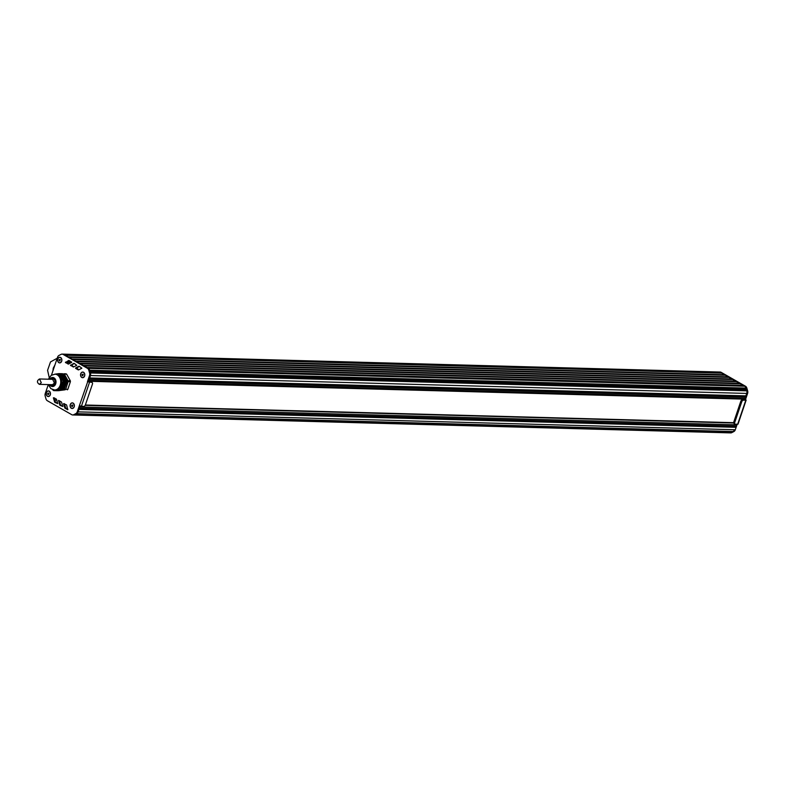 <?xml version="1.0" encoding="UTF-8"?>
<svg xmlns="http://www.w3.org/2000/svg" width="787" height="787" viewBox="0 0 787 787"><rect width="100%" height="100%" fill="white"/><g stroke="black" fill="none" stroke-linecap="round" stroke-linejoin="round"><path stroke-width="1.18" d="M57.52 390.677L53.782 390.618L57.5 390.726M52.434 389.486L53.172 390.283A9.08 6.886 -88.4 0 0 53.772 390.618L59.399 389.575L63.777 389.752L60.058 389.654A9.08 6.886 -88.4 0 0 60.589 389.132L60.53 386.397L62.655 381.872L66.895 381.606L63.176 381.488A9.08 6.886 -88.4 0 0 63.108 380.633L60.865 378.36L59.261 374.169L63.137 374.061A9.08 6.886 -88.4 0 0 62.537 373.717L58.809 373.618A9.08 6.886 -88.4 0 1 59.409 373.963L63.137 374.061L66.698 380.721M66.836 380.731L63.098 380.623L66.836 380.731A9.08 6.886 -88.4 0 1 66.895 381.597L64.318 389.221L60.589 389.122L64.318 389.221M63.777 389.752A9.08 6.886 -88.4 0 0 64.308 389.24M63.58 389.752L59.714 389.673L63.57 389.762M63.275 389.781L59.261 389.722L63.265 389.811M62.97 389.831L58.828 389.762L62.96 389.86M62.665 389.88L58.317 389.801M62.36 389.929L57.904 389.85M62.055 389.978L57.52 389.89M61.76 390.018L57.235 389.939M61.455 390.067L56.792 389.978M61.15 390.116L56.536 390.008A8.077 6.129 91.6 0 1 56.457 390.027L61.091 390.165M60.845 390.165L56.211 390.077L60.825 390.195M60.54 390.204L55.887 390.136A8.077 6.129 91.6 0 1 55.867 390.136M60.235 390.254L55.611 390.175A8.077 6.129 91.6 0 1 55.533 390.165L60.176 390.313M59.93 390.303L55.346 390.224L59.91 390.332M59.625 390.352L55.09 390.263L59.605 390.382M59.32 390.401L54.854 390.313L59.3 390.421M59.015 390.441L54.628 390.362L58.995 390.47M58.71 390.49L54.421 390.421L58.691 390.519M58.405 390.539L54.234 390.47L58.386 390.568M58.1 390.588L54.057 390.519L58.081 390.618M57.795 390.637L53.9 390.568L57.776 390.657M65.39 386.004L60.796 385.886A8.077 6.129 91.6 0 0 60.815 385.797L65.419 385.915M60.638 386.624L65.134 386.751M65.636 385.266L61.061 385.118A8.077 6.129 91.6 0 0 61.071 385.089M65.764 384.892L61.16 384.774A8.077 6.129 91.6 0 0 61.189 384.676L65.793 384.804M65.262 377.937L60.668 377.809A8.077 6.129 91.6 0 0 60.619 377.73L65.223 377.858M65.085 377.612L60.481 377.455A8.077 6.129 91.6 0 0 60.461 377.426L65.036 377.534M64.721 376.963L60.127 376.835A8.077 6.129 91.6 0 0 60.078 376.757M62.901 380.623L66.679 380.652M58.809 373.618L54.854 374.169M55.277 390.214L59.871 390.352M55.031 390.263L59.566 390.401M54.795 390.313L59.261 390.45M60.786 390.214L56.192 390.086A8.077 6.129 91.6 0 0 56.202 390.086M54.578 390.362L58.956 390.5M54.372 390.411L58.651 390.549M54.185 390.47L58.346 390.588M54.018 390.519L58.041 390.637M57.146 389.939L61.701 390.077M53.86 390.568L57.736 390.686M58.73 389.762L62.911 389.89M59.163 389.713L63.216 389.84M59.615 389.673L63.521 389.791M60.894 378.36A8.077 6.129 91.6 0 1 61.337 384.076M55.769 374.032A8.077 6.129 91.6 0 1 59.753 376.304M55.06 390.165A8.077 6.129 91.6 0 1 53.801 389.909M65.124 386.525L60.53 386.397A8.077 6.129 91.6 0 1 56.998 389.86L56.91 389.85M54.874 389.978A7.909 6.001 -88.4 0 0 55.198 389.998A7.909 6.001 -88.4 0 0 60.884 385.227A7.909 6.001 -88.4 0 0 57.874 374.838A7.909 6.001 -88.4 0 0 55.631 374.199A7.909 6.001 -88.4 0 0 55.297 374.199M50.191 379.265A4.201 3.187 91.6 0 1 52.68 377.819A4.201 3.187 91.6 0 1 55.759 382.108A4.201 3.187 91.6 0 1 52.454 386.22A4.201 3.187 91.6 0 1 50.043 384.646M63.058 374.012L63.836 373.894A8.952 6.788 91.6 0 1 64.377 374.209L68.046 380.829A8.952 6.788 91.6 0 1 68.105 381.606L65.715 389.27L67.82 389.329L70.407 381.695L68.302 381.636A9.08 6.886 -88.4 0 0 68.233 380.77L70.338 380.829L66.639 374.159L64.534 374.1A9.08 6.886 -88.4 0 0 63.934 373.756L66.039 373.815A9.08 6.886 91.6 0 1 66.639 374.159M68.105 381.606L65.715 389.27A9.08 6.886 -88.4 0 1 65.183 389.791L58.828 390.618A8.952 6.788 91.6 0 1 58.671 390.539M64.377 374.209L68.046 380.829M70.338 380.829A9.08 6.886 91.6 0 1 70.407 381.695M67.82 389.329A9.08 6.886 91.6 0 1 67.279 389.85M81.996 374.494L83.265 374.297L82.743 375.842L81.996 374.494L83.107 374.199M82.074 375.458L82.861 375.478L82.783 374.514M82.792 372.182A2.695 2.046 91.6 0 1 82.832 372.182A2.695 2.046 91.6 0 1 83.599 372.408A2.695 2.046 91.6 0 1 84.75 375.448A2.695 2.046 91.6 0 1 82.684 377.563A2.695 2.046 91.6 0 1 82.645 377.563M83.511 372.399A2.695 2.046 91.6 0 1 84.662 375.448A2.695 2.046 91.6 0 1 82.596 377.563A2.695 2.046 91.6 0 1 81.838 377.347A2.695 2.046 91.6 0 1 80.677 374.307A2.695 2.046 91.6 0 1 82.743 372.182A2.695 2.046 91.6 0 1 83.511 372.399M71.568 405.305L72.837 405.108L72.315 406.653L71.568 405.305L72.67 405.01M71.637 406.269L72.434 406.289L72.355 405.325M72.355 403.003A2.695 2.046 91.6 0 1 72.404 403.003A2.695 2.046 91.6 0 1 73.161 403.219A2.695 2.046 91.6 0 1 74.312 406.259A2.695 2.046 91.6 0 1 72.256 408.384A2.695 2.046 91.6 0 1 72.207 408.374M73.073 403.219A2.695 2.046 91.6 0 1 74.224 406.259A2.695 2.046 91.6 0 1 72.168 408.374A2.695 2.046 91.6 0 1 71.401 408.158A2.695 2.046 91.6 0 1 70.25 405.118A2.695 2.046 91.6 0 1 72.315 402.993A2.695 2.046 91.6 0 1 73.073 403.219M47.673 393.333L48.942 393.136L48.42 394.68L47.673 393.333L48.784 393.047M47.751 394.297L48.538 394.317L48.46 393.352M48.46 391.031A2.695 2.046 91.6 0 1 48.509 391.031A2.695 2.046 91.6 0 1 49.266 391.247A2.695 2.046 91.6 0 1 50.417 394.297A2.695 2.046 91.6 0 1 48.361 396.412A2.695 2.046 91.6 0 1 48.312 396.412M49.178 391.247A2.695 2.046 91.6 0 1 50.329 394.287A2.695 2.046 91.6 0 1 48.273 396.412A2.695 2.046 91.6 0 1 47.505 396.195A2.695 2.046 91.6 0 1 46.354 393.146A2.695 2.046 91.6 0 1 48.42 391.031A2.695 2.046 91.6 0 1 49.178 391.247M59.064 359.698L60.333 359.502L59.812 361.046L59.064 359.698L60.166 359.403M59.133 360.662L59.92 360.682L59.851 359.718M59.851 357.387A2.695 2.046 91.6 0 1 59.891 357.387A2.695 2.046 91.6 0 1 60.658 357.613A2.695 2.046 91.6 0 1 61.809 360.653A2.695 2.046 91.6 0 1 59.743 362.768A2.695 2.046 91.6 0 1 59.704 362.768M69.167 360.692A1.348 1.023 91.6 0 1 68.154 361.656M60.569 357.603A2.695 2.046 91.6 0 1 61.72 360.653A2.695 2.046 91.6 0 1 59.664 362.768A2.695 2.046 91.6 0 1 58.897 362.551A2.695 2.046 91.6 0 1 57.746 359.511A2.695 2.046 91.6 0 1 59.802 357.387A2.695 2.046 91.6 0 1 60.569 357.603M734.458 423.662A1.879 1.141 -60.3 0 1 734.104 423.573A1.879 1.141 -60.3 0 1 733.818 421.901L740.783 401.321A1.879 1.141 -60.3 0 1 742.594 399.629L745.751 399.717L745.801 400.219L743.528 400.16A1.879 1.141 119.7 0 0 741.718 401.852L734.743 422.432A1.879 1.141 119.7 0 0 735.038 424.104A1.879 1.141 119.7 0 0 735.392 424.203L738.009 424.163L746.145 400.121M744.6 399.678L745.751 399.717L744.64 399.56L746.715 393.421A3.364 2.548 -88.4 0 0 746.774 390.854L745.968 388.07A3.364 2.548 -88.4 0 0 744.63 386.23L720.223 372.281A3.364 2.548 -88.4 0 0 719.269 372.005A3.364 2.548 -88.4 0 0 719.141 372.005M729.883 432.87L730.759 432.889A3.364 2.548 -88.4 0 0 731.762 432.653L730.887 432.624L733.002 431.522L732.087 432.004L75.778 414.119L76.703 413.647L74.578 414.749A3.364 2.548 91.6 0 1 73.584 414.985L729.883 432.87A3.364 2.548 91.6 0 0 730.887 432.624L731.448 431.984M736.17 424.223A1.348 1.023 91.6 0 1 736.081 424.832L736.288 424.223M731.762 432.653L733.878 431.551A3.364 2.548 -88.4 0 0 735.304 429.751L737.163 424.252M745.515 399.58L747.591 393.451A3.364 2.548 -88.4 0 0 747.65 390.873L746.843 388.099A3.364 2.548 -88.4 0 0 745.505 386.25L721.099 372.3A3.364 2.548 -88.4 0 0 720.144 372.035L719.269 372.005A3.364 2.548 91.6 0 1 720.213 372.281L721.069 373.117M62.832 354.13A3.364 2.548 91.6 0 1 62.96 354.13A3.364 2.548 91.6 0 1 63.934 354.406L88.321 368.346A3.364 2.548 91.6 0 1 89.659 370.195L90.466 372.969A3.364 2.548 91.6 0 1 90.416 375.547L88.783 381.813L87.691 381.784L90.849 381.872A1.879 1.141 -60.3 0 1 91.194 381.961A1.879 1.141 -60.3 0 1 91.449 382.216M80.077 406.072L78.12 411.847A3.364 2.548 91.6 0 1 76.703 413.647L733.002 431.522A3.364 2.548 91.6 0 0 734.428 429.732L735.304 429.751M69.315 360.613L66.354 362.158L68.705 363.958M79.467 366.417L76.516 367.962L78.857 369.762M64.436 403.701L65.606 407.745A0.944 0.718 -88.4 0 0 65.99 408.266L67.898 409.348M59.359 400.79L60.53 404.843A0.944 0.718 -88.4 0 0 60.904 405.364L62.822 406.446M54.283 397.888L55.454 401.941A0.944 0.718 -88.4 0 0 55.828 402.462L57.736 403.544M74.391 363.515L71.43 365.06L73.781 366.86M79.556 405.826L83.638 406.446A1.879 1.141 119.7 0 0 85.449 404.744L92.423 384.164A1.879 1.141 119.7 0 0 92.128 382.502A1.879 1.141 119.7 0 0 91.774 382.403L87.691 381.784L77.244 411.827A3.364 2.548 91.6 0 1 75.827 413.618L73.703 414.719A3.364 2.548 91.6 0 1 72.709 414.965A3.364 2.548 91.6 0 1 71.755 414.69L47.348 400.74A3.364 2.548 91.6 0 1 46 398.891L45.193 396.117A3.364 2.548 91.6 0 1 45.252 393.539L48.282 384.607M67.987 364.027A0.944 0.718 -88.4 0 0 68.538 364.037L71.686 362.423L69.148 360.515A0.944 0.718 -88.4 0 0 68.597 360.505L65.469 362.571L68.538 364.047M75.621 368.375L78.149 369.831A0.944 0.718 -88.4 0 0 78.7 369.851L81.848 368.227L79.3 366.319A0.944 0.718 -88.4 0 0 78.749 366.309L75.631 367.942L76.496 368.405M66.698 405.275A0.944 0.718 -88.4 0 0 66.324 404.764L63.55 403.633L64.731 407.725A0.944 0.718 -88.4 0 0 65.105 408.246L67.741 409.712L66.698 405.275M62.832 406.486L61.622 402.373A0.944 0.718 -88.4 0 0 61.248 401.862L58.641 400.406L59.655 404.823A0.944 0.718 -88.4 0 0 60.028 405.344L62.832 406.486M57.746 403.583L56.546 399.471A0.944 0.718 -88.4 0 0 56.162 398.96L53.388 397.828L54.569 401.921A0.944 0.718 -88.4 0 0 54.952 402.432L57.746 403.583M73.073 366.929A0.944 0.718 -88.4 0 0 73.614 366.939L76.762 365.325L74.224 363.417A0.944 0.718 -88.4 0 0 73.673 363.407L70.545 365.473L73.614 366.949M51.48 375.163L57.549 357.239A3.364 2.548 91.6 0 1 58.976 355.439L61.111 354.347A3.364 2.548 91.6 0 1 62.104 354.111A3.364 2.548 91.6 0 1 63.058 354.386L87.446 368.326A3.364 2.548 91.6 0 1 88.783 370.165L89.59 372.949A3.364 2.548 91.6 0 1 89.531 375.517L87.455 381.656L88.331 381.675M58.858 362.669A2.823 2.145 -88.4 0 0 61.691 361.194A2.823 2.145 -88.4 0 0 60.609 357.485A2.823 2.145 -88.4 0 0 57.776 358.961A2.823 2.145 -88.4 0 0 58.858 362.669M71.361 408.286A2.823 2.145 -88.4 0 0 74.194 406.8A2.823 2.145 -88.4 0 0 73.112 403.092A2.823 2.145 -88.4 0 0 70.279 404.567A2.823 2.145 -88.4 0 0 71.361 408.286M47.466 396.314A2.823 2.145 -88.4 0 0 50.299 394.838A2.823 2.145 -88.4 0 0 49.227 391.129A2.823 2.145 -88.4 0 0 46.384 392.605A2.823 2.145 -88.4 0 0 47.466 396.314M81.789 377.465A2.823 2.145 -88.4 0 0 84.622 375.989A2.823 2.145 -88.4 0 0 83.55 372.281A2.823 2.145 -88.4 0 0 80.717 373.756A2.823 2.145 -88.4 0 0 81.789 377.465M62.104 354.111L62.98 354.13A3.364 2.548 91.6 0 1 63.324 354.18M731.133 432.506L74.588 414.749A3.364 2.548 91.6 0 1 73.644 414.985M735.245 427.302L78.946 409.427L78.12 411.847A3.364 2.548 91.6 0 1 76.703 413.647L75.827 413.618M79.802 406.879A1.348 1.023 91.6 0 1 79.782 406.948L79.359 408.187L735.668 426.062M87.446 368.326L744.63 386.23A3.364 2.548 91.6 0 1 745.968 388.07L746.774 390.844A3.364 2.548 91.6 0 1 746.715 393.421L745.476 397.081L89.177 379.206L88.754 380.446L745.063 398.32A1.348 1.023 91.6 0 1 744.089 399.137L88.469 381.272M746.42 389.644L90.121 371.759L90.466 372.969A3.364 2.548 91.6 0 1 90.416 375.547L89.59 377.967L745.899 395.851M88.783 370.165L746.056 388.394M76.585 361.646L732.894 379.521L735.973 381.636M80.313 363.771L736.622 381.656L739.701 383.761M84.042 365.896L740.351 383.781L743.43 385.896M745.476 397.081L745.063 398.32M65.419 355.252L721.718 373.136L724.797 375.251M69.138 357.387L725.437 375.261L728.526 377.376M72.866 359.511L729.165 377.396L732.244 379.501M66.964 361.843L71.666 361.971M75.66 361.105L731.959 378.99M71.932 358.98L728.241 376.865M68.203 356.855L724.512 374.73M64.485 354.721L720.784 372.605M79.202 408.66L735.186 426.534M89.433 378.439L745.417 396.314M89.984 371.287L745.968 389.162M86.836 367.499L743.144 385.374M83.107 365.365L739.416 383.249M79.389 363.24L735.688 381.115M741.964 399.078L741.639 400.032M39.35 384.351L52.493 384.705L54.431 383.082L52.64 379.324L39.498 378.97C36.812 380.692 36.763 382.482 39.35 384.351L41.288 382.728L39.498 378.97M65.282 386.063L60.678 385.935M65.252 386.151L60.648 386.023M65.154 386.437L60.56 386.309M65.262 386.378L60.707 386.25M65.41 385.689L60.806 385.571M65.38 385.778L60.776 385.65M65.026 386.801L60.451 386.683M65.528 385.325L60.933 385.197M65.498 385.414L60.904 385.286M65.518 385.64L60.914 385.512M65.291 386.289L60.727 386.161M64.908 387.174L60.402 387.056M65.016 387.115L60.579 386.997M65.164 386.663L60.648 386.535M65.655 384.951L61.061 384.823M65.626 385.04L61.032 384.912M65.547 385.551L60.943 385.423M64.78 387.548L60.373 387.43M64.888 387.489L60.54 387.371M65.046 387.027L60.589 386.909M65.783 384.577L61.179 384.459M65.754 384.666L61.15 384.538M65.665 385.177L61.071 385.05M64.652 387.912L60.353 387.794M64.76 387.863L60.52 387.745M64.918 387.401L60.55 387.283M65.911 384.213L61.307 384.086M65.882 384.292L61.278 384.174M65.892 384.528L61.327 384.4M64.524 388.286L60.353 388.178M64.632 388.227L60.51 388.119M64.79 387.775L60.52 387.657M66.019 384.154L61.494 384.026M64.406 388.66L60.363 388.552M64.514 388.601L60.52 388.493M64.662 388.148L60.51 388.03M66.029 383.84L61.475 383.712M66 383.928L61.425 383.8M65.921 384.44L61.366 384.312M64.288 389.024L60.402 388.916M64.386 388.975L60.54 388.867M64.544 388.512L60.51 388.404M66.157 383.466L61.681 383.348M66.128 383.554L61.632 383.436M66.138 383.781L61.691 383.663M66.049 384.066L61.543 383.948M64.416 388.886L60.53 388.778M66.285 383.102L61.898 382.974M66.256 383.18L61.848 383.062M66.265 383.417L61.898 383.289M66.167 383.692L61.74 383.574M66.413 382.728L62.134 382.61M66.383 382.816L62.084 382.698M66.393 383.043L62.124 382.925M66.295 383.328L61.947 383.21M66.531 382.354L62.389 382.246M66.501 382.443L62.33 382.334M66.521 382.669L62.36 382.561M66.423 382.954L62.183 382.836M66.639 382.305L62.616 382.187M66.551 382.58L62.419 382.472M66.806 381.626L62.97 381.518M66.669 382.216L62.675 382.108M66.629 382.069L62.596 381.961M66.659 381.99L62.655 381.872M66.767 381.931L62.881 381.823M66.797 381.843L62.95 381.734M66.757 381.715L62.881 381.616M64.268 389.122L60.432 389.014M64.377 388.748L60.363 388.64M64.495 388.375L60.353 388.257M64.623 388.001L60.353 387.883M64.75 387.637L60.363 387.509M64.878 387.263L60.392 387.145M64.996 386.889L60.442 386.771M65.242 378.085L60.638 377.957M65.282 378.163L60.688 378.035M65.419 378.409L60.825 378.281M65.439 378.262L60.884 378.134M65.065 377.76L60.461 377.632M65.105 377.839L60.501 377.711M65.606 378.734L61.022 378.606M65.616 378.577L61.12 378.458M64.888 377.435L60.284 377.307M64.927 377.514L60.324 377.386M65.4 378.183L60.835 378.055M65.783 379.049L61.278 378.931M65.803 378.901L61.366 378.783M65.577 378.508L61.061 378.38M64.701 377.111L60.107 376.983M64.75 377.189L60.146 377.062M64.898 377.288L60.304 377.16M65.96 379.373L61.553 379.255M65.98 379.226L61.632 379.108M65.754 378.832L61.307 378.704M64.524 376.786L59.93 376.658M64.564 376.865L59.969 376.737M64.859 377.209L60.265 377.081M66.138 379.698L61.839 379.58M66.157 379.55L61.917 379.432M65.941 379.147L61.573 379.029M64.347 376.461L59.743 376.343M64.386 376.54L59.792 376.412M64.544 376.639L59.979 376.511M66.315 380.023L62.143 379.914M66.334 379.875L62.212 379.767M66.118 379.472L61.848 379.364M64.367 376.314L59.851 376.196M64.682 376.884L60.087 376.757M66.501 380.347L62.458 380.239M66.511 380.2L62.527 380.091M66.295 379.796L62.143 379.688M64.17 376.137L59.605 376.019M64.209 376.216L59.635 376.088M64.504 376.56L59.94 376.442M66.698 380.524L62.852 380.416M66.472 380.121L62.448 380.013M63.983 375.822L59.507 375.694M64.032 375.891L59.527 375.773M64.19 375.989L59.733 375.871M64.318 376.235L59.822 376.117M66.649 380.446L62.773 380.337M63.806 375.497L59.428 375.369M63.855 375.566L59.438 375.448M64.003 375.665L59.635 375.547M64.141 375.911L59.714 375.793M63.629 375.173L59.359 375.055M63.668 375.242L59.369 375.133M63.826 375.34L59.556 375.232M63.963 375.596L59.615 375.478M63.452 374.848L59.3 374.73M63.491 374.927L59.31 374.809M63.649 375.025L59.497 374.907M63.786 375.271L59.546 375.153M63.472 374.701L59.438 374.592M63.609 374.946L59.478 374.828M63.108 374.189L59.271 374.081M63.422 374.622L59.428 374.514M63.314 374.602L59.271 374.484M63.275 374.523L59.261 374.415M63.285 374.376L59.409 374.268M63.245 374.297L59.399 374.189M63.147 374.278L59.261 374.169M66.541 380.426L62.537 380.318M66.364 380.101L62.212 379.983M66.177 379.777L61.907 379.659M66 379.452L61.622 379.334M65.823 379.127L61.347 379.009M65.646 378.803L61.081 378.685M65.469 378.478L60.865 378.36M60.215 390.283L55.611 390.155M61.13 390.145L56.536 390.018M61.435 390.096L56.88 389.968M61.74 390.047L57.235 389.929M57.569 389.909L62.006 390.027L57.608 389.88M62.35 389.958L58.002 389.84M62.655 389.909L58.405 389.791L62.606 389.929M55.198 389.998L54.539 389.978A7.909 6.001 -88.4 0 0 60.235 385.207A7.909 6.001 -88.4 0 0 57.215 374.819A7.909 6.001 -88.4 0 0 54.972 374.179L51.175 375.369L48.42 379.216M49.719 384.636A4.545 3.443 -88.4 0 0 52.867 386.535A4.545 3.443 -88.4 0 0 55.71 383.82A4.545 3.443 -88.4 0 0 54.352 378.104A4.545 3.443 -88.4 0 0 49.866 379.255M65.547 389.191A8.952 6.788 91.6 0 1 65.055 389.663M745.801 400.219L737.665 424.262M743.528 400.16L742.594 399.629M733.878 431.551L733.002 431.522M721.099 372.3L63.058 354.386M745.505 386.25L88.331 368.346M746.843 388.099L89.659 370.195M747.65 390.873L89.59 372.949M747.591 393.451L89.531 375.517M741.718 401.852L740.783 401.321M734.743 422.432L733.818 421.901M81.366 406.377L89.502 382.344M91.774 382.403L90.849 381.872M65.469 362.571L66.344 362.591M65.478 362.138L66.354 362.158M68.597 360.505L69.148 360.515M78.149 369.831L78.69 369.851M75.631 367.942L76.516 367.962M78.749 366.309L79.31 366.319M65.105 408.246L65.99 408.266M64.731 407.725L65.606 407.745M63.55 403.633L64.367 403.652M60.028 405.344L60.904 405.364M59.655 404.823L60.53 404.843M58.474 400.731L59.291 400.75M54.952 402.432L55.828 402.462M54.569 401.921L55.454 401.941M53.388 397.828L54.205 397.848M70.545 365.473L71.42 365.493M70.555 365.04L71.43 365.06M73.673 363.407L74.234 363.417M73.703 414.719L730.887 432.624M77.244 411.827L734.428 429.732M68.981 361.144L70.289 361.174M66.236 362.374L71.499 362.522M54.382 398.232L54.903 398.242M54.903 400.052L56.723 400.101M79.782 406.948L736.081 424.832M85.173 405.344L733.72 423.012M85.35 405.02L733.681 422.678L85.35 405.01M51.106 379.285A3.364 2.548 91.6 0 1 54.195 379.393A3.364 2.548 91.6 0 1 54.893 383.348A3.364 2.548 91.6 0 1 50.958 384.666M54.933 364.971L53.241 368.168L52.916 370.913M49.217 377.504L47.574 370.293L50.516 361.912L57.195 358.262M61.396 390.126L56.841 389.998M62.311 389.978L57.963 389.86M54.539 389.978L50.87 388.63L48.273 384.597M55.631 374.199L54.972 374.179M58.268 390.411L58.877 390.755M735.038 424.104L734.104 423.573M72.709 414.965L73.584 414.985M92.128 382.502L91.194 381.961M70.24 361.144L69 361.115M62.96 354.13L719.259 372.015"/></g></svg>
